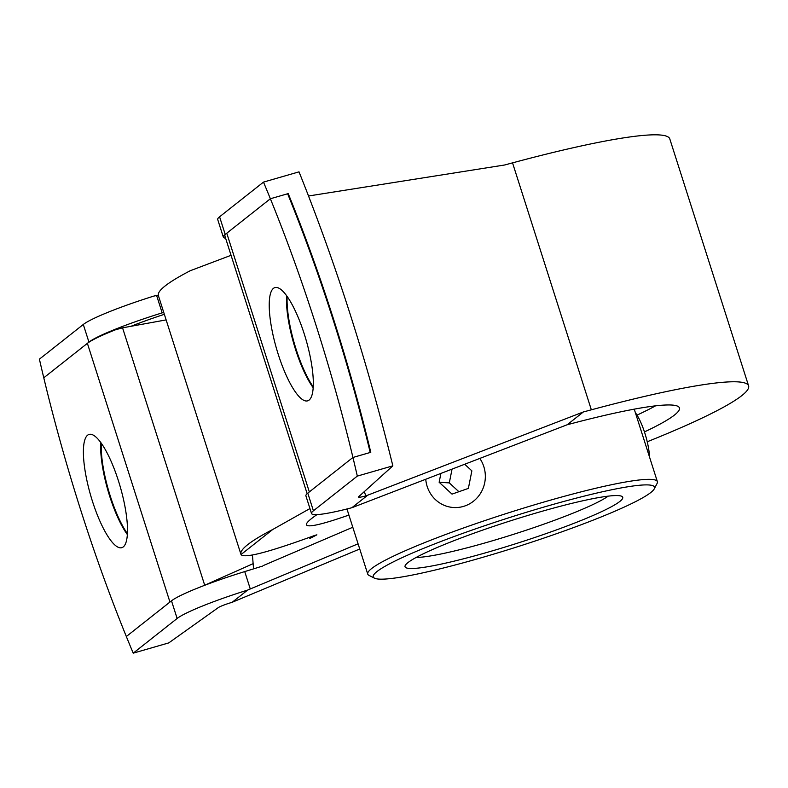 <?xml version="1.0" encoding="UTF-8"?>
<svg xmlns="http://www.w3.org/2000/svg" width="788" height="788" viewBox="0 0 788 788"><rect width="100%" height="100%" fill="white"/><g stroke="black" fill="none" stroke-linecap="round" stroke-linejoin="round"><path stroke-width="1.18" d="M247.629 590.084L232.184 602.278L230.539 602.79A12.411 1.271 162.3 0 0 218.306 607.607L168.76 642.9L133.221 653.163L177.133 618.472A74.456 7.624 162.3 0 1 247.629 590.084L250.279 588.961L244.733 571.586A74.456 7.624 162.3 0 0 171.498 600.83L126.336 636.517A497.149 129.912 73.9 0 1 43.773 377.797L87.389 343.341A74.456 7.624 -17.7 0 1 115.491 329.788L122.554 327.828L166.13 319.898M309.95 508.555L272.786 529.457A266.797 27.324 162.3 0 0 240.951 554.348L158.388 295.638A266.797 27.324 -17.7 0 1 190.213 270.747L231.061 255.312M240.951 554.348A266.797 27.324 162.3 0 0 241.02 554.555L272.786 529.457M241.02 554.555C244.083 558.682 268.797 552.26 315.161 535.279L316.884 534.835L309.832 538.49M203.54 585.75L253.125 563.666M316.983 514.603C309.477 519.745 305.951 523.153 306.424 524.818C307.872 527.694 322.036 524.453 348.907 515.076M133.221 653.163A497.149 129.912 73.9 0 1 126.336 636.517L169.952 602.052L87.389 343.341M127.351 534.56A58.942 15.405 73.9 0 1 100.795 442.551M313.181 387.726A58.942 15.405 73.9 0 1 286.625 295.727M307.143 493.682L224.876 235.917A74.456 7.624 -17.7 0 1 226.757 233.218L270.373 198.753L287.64 193.769A497.149 129.912 73.9 0 1 370.202 452.479L352.945 457.464A497.149 129.912 73.9 0 1 357.319 476.1L313.407 510.791A74.456 7.624 162.3 0 0 311.526 513.49A74.456 7.624 162.3 0 0 351.852 507.728L567.173 424.762A195.444 20.015 -17.7 0 1 679.443 407.938A195.444 20.015 -17.7 0 1 644.456 431.923M309.103 400.077A58.942 15.405 73.9 0 1 307.625 400.846A58.942 15.405 73.9 0 1 276.47 348.493A58.942 15.405 73.9 0 1 274.923 287.59A58.942 15.405 73.9 0 1 305.183 336.939A58.942 15.405 73.9 0 1 309.103 400.077M123.273 546.911A58.942 15.405 73.9 0 1 121.795 547.68A58.942 15.405 73.9 0 1 90.64 495.317A58.942 15.405 73.9 0 1 89.093 434.415A58.942 15.405 73.9 0 1 119.352 483.773A58.942 15.405 73.9 0 1 123.273 546.911M591.345 409.819L512.535 162.86A268.038 27.452 162.3 0 1 669.79 138.905L748.6 385.864A268.038 27.452 -17.7 0 0 591.345 409.819L583.376 411.957L365.76 495.938A12.411 1.271 162.3 0 1 358.481 497.051A12.411 1.271 162.3 0 1 358.688 496.696L392.848 465.846C367.484 362.5 336.21 264.502 299.016 171.853L263.488 182.107A497.149 129.912 73.9 0 1 270.373 198.753A497.149 129.912 73.9 0 1 352.945 457.464L307.783 493.15A74.456 7.624 162.3 0 0 305.902 495.859L311.526 513.49M204.683 585.179L122.554 327.828M226.757 233.218L309.329 491.929L352.945 457.464L370.784 452.322A497.149 129.912 -106.1 0 0 288.211 193.602L270.373 198.753L225.21 234.44A74.456 7.624 162.3 0 0 223.329 237.139A74.456 7.624 162.3 0 0 225.604 238.183M416.251 557.402A105.484 10.805 162.3 0 0 488.008 542.075A105.484 10.805 162.3 0 0 608.169 496.144M654.257 488.875L657.094 483.428A152.015 15.563 162.3 0 0 657.379 481.655A152.015 15.563 162.3 0 0 507.827 513.047A152.015 15.563 162.3 0 0 367.74 574.097A152.015 15.563 162.3 0 0 369.001 575.378L374.467 578.165A147.632 15.12 162.3 0 0 481.379 557.727A147.632 15.12 162.3 0 0 654.257 488.875A147.632 15.12 162.3 0 0 509.294 517.627A147.632 15.12 162.3 0 0 374.467 578.165M488.727 551.915A114.25 11.702 162.3 0 0 621.791 496.332A114.25 11.702 162.3 0 0 510.329 520.888A114.25 11.702 162.3 0 0 405.259 565.439A114.25 11.702 162.3 0 0 488.727 551.915M649.539 457.089A31.027 8.107 -106.1 0 0 635.364 412.666M479.803 458.429A31.027 29.846 93.5 0 1 483.832 466.663A31.027 29.846 93.5 0 1 453.592 507.521A31.027 29.846 93.5 0 1 425.756 479.252M440.906 473.421L439.143 482.266L452.016 494.115L468.377 488.402L471.864 470.85L464.693 464.25M452.046 469.126L449.308 482.896L439.143 482.266M449.308 482.896L458.892 491.712M244.733 571.586L262.631 566.07M164.347 314.314A74.456 7.624 162.3 0 0 130.966 326.301M252.446 555.008L253.519 568.542M352.797 527.261L263.231 565.587M163.737 312.393L162.17 312.875A74.456 7.624 162.3 0 0 88.936 342.11L43.773 377.797A497.149 129.912 73.9 0 1 39.4 359.17L83.301 324.479A74.456 7.624 162.3 0 1 153.798 296.091L158.28 295.165M263.488 182.107L219.586 216.798A74.456 7.624 162.3 0 0 217.705 219.497L223.329 237.139M101.317 443.28A58.942 15.405 -106.1 0 0 110.3 496.154A58.942 15.405 -106.1 0 0 127.41 533.663M287.147 296.455A58.942 15.405 -106.1 0 0 296.13 349.32A58.942 15.405 -106.1 0 0 313.24 386.839M392.848 465.846L357.319 476.1M512.535 162.86L504.566 165.007L308.571 195.985M748.6 385.864A268.038 27.452 -17.7 0 1 647.234 441.763M359.732 549.009L232.184 602.278M367.287 495.534L351.852 507.728M583.376 411.957L567.173 424.762M358.077 543.818L250.279 588.961M655.508 405.85A195.444 20.015 -17.7 0 1 637.019 415.128M88.936 342.11L83.301 324.479M225.21 234.44L219.586 216.798M313.407 510.791L307.783 493.15M177.133 618.472L171.498 600.83M162.17 312.875L156.625 295.5M365.76 495.938L364.361 491.564M657.379 481.655L634.241 409.149M367.74 574.097L346.966 508.979"/></g></svg>
